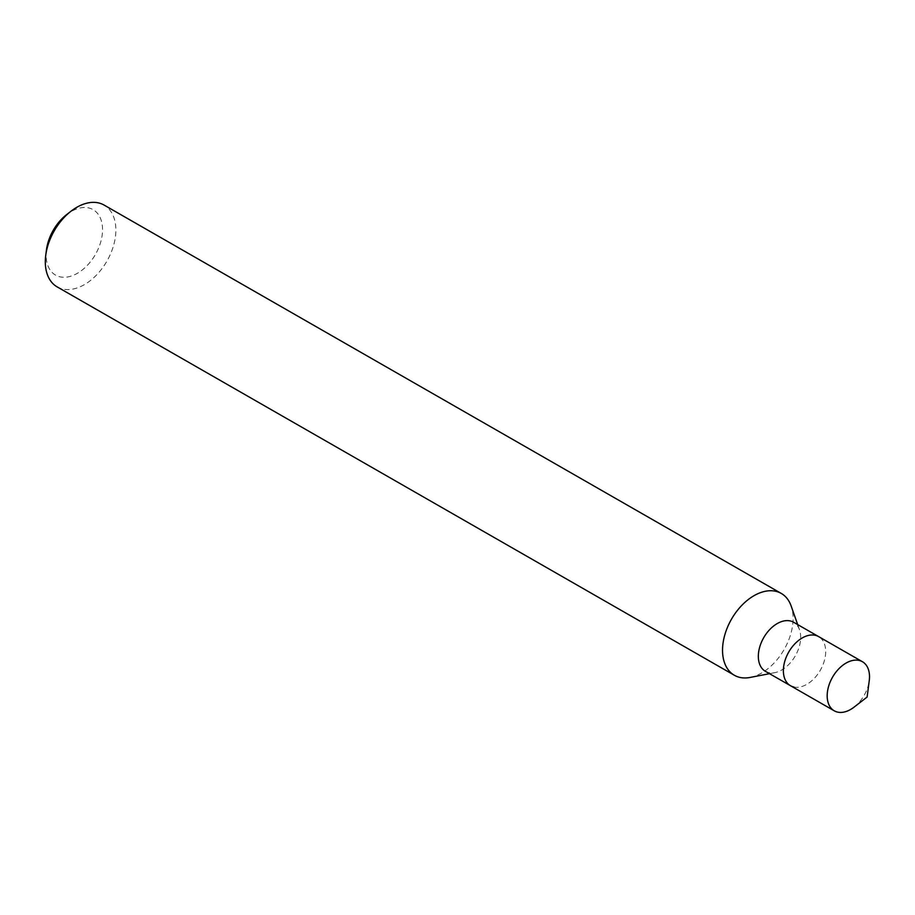 <?xml version="1.0" encoding="UTF-8"?>
<svg xmlns="http://www.w3.org/2000/svg" width="915" height="915" viewBox="0 0 915 915"><rect width="100%" height="100%" fill="white"/><g stroke="black" fill="none" stroke-linecap="round" stroke-linejoin="round"><path stroke-width="0.69" stroke-dasharray="4.58 3.43" d="M46.459 249.852A37.732 24.305 119.8 0 0 60.058 276.845A37.732 24.305 119.8 0 0 98.683 247.816A37.732 24.305 119.8 0 0 88.606 207.911A37.732 24.305 119.8 0 0 66.704 214.545M57.13 286.875A47.157 30.378 119.8 0 0 62.746 289.048A47.157 30.378 119.8 0 0 109.125 256.978A47.157 30.378 119.8 0 0 104.058 205.052M750.128 677.443A47.157 30.378 119.8 0 0 784.166 649.467A47.157 30.378 119.8 0 0 791.132 605.947M765.42 671.336A28.296 18.231 119.8 0 0 768.794 672.628A28.296 18.231 119.8 0 0 774.879 672.639A28.296 18.231 119.8 0 0 795.307 655.849A28.296 18.231 119.8 0 0 799.481 629.737A28.296 18.231 119.8 0 0 793.568 622.234M793.82 686.993A28.296 18.231 119.8 0 0 821.647 667.744A28.296 18.231 119.8 0 0 818.605 636.588A28.296 18.231 119.8 0 1 821.647 667.744A28.296 18.231 119.8 0 1 793.82 686.993A28.296 18.231 119.8 0 1 790.457 685.69M854.061 707.146A28.296 18.231 119.8 0 0 869.25 680.657M799.481 629.737L797.674 624.59M774.879 672.639L769.515 673.68"/><path stroke-width="1.37" d="M797.674 624.59L791.132 605.947A47.157 30.378 119.8 0 0 781.273 593.435L104.058 205.052A47.157 30.378 119.8 0 0 98.443 202.89A47.157 30.378 119.8 0 0 71.061 211.171A47.157 30.378 119.8 0 0 45.75 255.308A47.157 30.378 119.8 0 0 57.13 286.875L734.356 675.259A47.157 30.378 119.8 0 0 739.972 677.432A47.157 30.378 119.8 0 0 750.128 677.443L769.515 673.68M781.273 593.435A47.157 30.378 119.8 0 0 775.657 591.273A47.157 30.378 119.8 0 0 729.278 623.332A47.157 30.378 119.8 0 0 734.356 675.259M862.422 661.717A28.296 18.231 119.8 0 0 859.048 660.424A28.296 18.231 119.8 0 0 831.22 679.662A28.296 18.231 119.8 0 0 834.263 710.818A28.296 18.231 119.8 0 0 837.637 712.11A28.296 18.231 119.8 0 0 854.061 707.146L867.123 697.036L869.25 680.657A28.296 18.231 119.8 0 0 862.422 661.717L818.605 636.588A28.296 18.231 119.8 0 0 815.242 635.296A28.296 18.231 119.8 0 1 818.605 636.588L793.568 622.234A28.296 18.231 119.8 0 0 790.205 620.93A28.296 18.231 119.8 0 0 762.378 640.18A28.296 18.231 119.8 0 0 765.42 671.336L790.457 685.69A28.296 18.231 119.8 0 0 793.82 686.993M790.457 685.69A28.296 18.231 119.8 0 1 787.415 654.534A28.296 18.231 119.8 0 1 815.242 635.296A28.296 18.231 119.8 0 0 787.415 654.534A28.296 18.231 119.8 0 0 790.457 685.69L834.263 710.818M71.061 211.171L66.704 214.545A37.732 24.305 119.8 0 0 46.459 249.852L45.75 255.308"/></g></svg>
